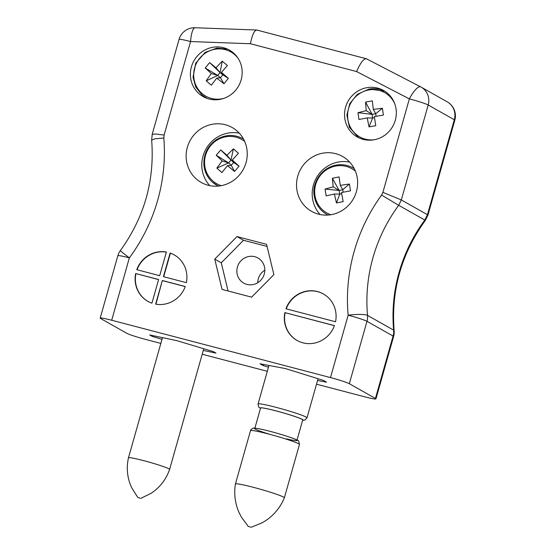 <?xml version="1.0" encoding="UTF-8"?>
<svg xmlns="http://www.w3.org/2000/svg" width="555" height="555" viewBox="0 0 555 555"><rect width="100%" height="100%" fill="white"/><g stroke="black" fill="none" stroke-linecap="round" stroke-linejoin="round"><path stroke-width="0.83" d="M246.919 284.403A14.423 13.84 119.5 0 1 243.749 283.119A14.423 13.84 119.5 0 1 238.782 263.75A14.423 13.84 119.5 0 1 257.929 257.999A14.423 13.84 119.5 0 1 263.68 275.759A14.423 13.84 119.5 0 1 246.919 284.403M264.825 270.188A14.423 13.84 -60.5 0 0 257.742 282.731M349.324 383.706A16.026 1.103 -164.2 0 0 330.489 377.58L348.145 315.198A16.026 2.629 -5.2 0 1 367.535 315.406A16.026 15.38 119.5 0 1 366.98 321.324L349.324 383.706L375.437 398.448A16.026 1.103 -164.2 0 1 375.943 398.899A16.026 1.103 -164.2 0 1 364.434 396.749L316.51 384.192M267.309 371.302L202.193 354.243M160.846 343.406L145.646 339.424A16.026 1.103 -164.2 0 1 126.811 333.305L100.698 318.563A16.026 1.103 -164.2 0 1 100.191 318.105L117.847 255.723A16.026 1.103 15.8 0 1 129.35 257.874L111.701 320.256A16.026 1.103 -164.2 0 0 100.191 318.105M209.728 185.606A31.517 30.247 119.5 0 1 206.009 148.955A31.517 30.247 119.5 0 1 239.316 133.2M320.117 214.528A31.517 30.247 119.5 0 1 316.405 177.877A31.517 30.247 119.5 0 1 349.705 162.122M318.514 214.161A31.517 30.247 119.5 0 1 311.584 211.351A31.517 30.247 119.5 0 1 300.734 169.032A31.517 30.247 119.5 0 1 342.574 156.461A31.517 30.247 119.5 0 1 355.131 195.27A31.517 30.247 119.5 0 1 318.514 214.161M236.999 236.59L214.743 259.13L222.055 289.412L251.623 297.154L273.886 274.621L266.573 244.339L236.999 236.59L243.527 240.28L221.272 262.813L228.07 290.986M363.178 139.381A26.709 25.634 -60.5 0 0 394.21 123.376A26.709 25.634 -60.5 0 0 383.567 90.486A26.709 25.634 -60.5 0 0 348.11 101.142A26.709 25.634 -60.5 0 0 357.302 137.002A26.709 25.634 -60.5 0 0 363.178 139.381M209.027 98.998A26.709 25.634 -60.5 0 0 240.058 82.986A26.709 25.634 -60.5 0 0 229.416 50.096A26.709 25.634 -60.5 0 0 193.959 60.752A26.709 25.634 -60.5 0 0 203.151 96.612A26.709 25.634 -60.5 0 0 209.027 98.998M334.443 325.605L284.861 312.611A26.709 25.634 -60.5 0 0 297.064 340.444A26.709 25.634 -60.5 0 0 334.443 325.605M135.677 273.525A26.709 25.634 -60.5 0 0 147.887 301.358A26.709 25.634 -60.5 0 0 151.917 303.176L158.605 279.533L135.677 273.525L158.584 279.609M162.338 280.511L155.65 304.154A26.709 25.634 -60.5 0 0 185.266 286.519L162.338 280.511L155.934 304.202M163.427 276.668L186.355 282.668A26.709 25.634 -60.5 0 0 174.152 254.842A26.709 25.634 -60.5 0 0 170.114 253.018L163.427 276.668M330.489 377.58L111.701 320.256M166.389 252.039A26.709 25.634 -60.5 0 0 136.766 269.681L159.694 275.689L166.389 252.039M335.532 321.754A26.709 25.634 -60.5 0 0 323.329 293.928A26.709 25.634 -60.5 0 0 285.943 308.767L335.532 321.754M208.125 185.238A31.517 30.247 119.5 0 1 201.188 182.428A31.517 30.247 119.5 0 1 190.344 140.11A31.517 30.247 119.5 0 1 232.184 127.539A31.517 30.247 119.5 0 1 244.741 166.347A31.517 30.247 119.5 0 1 208.125 185.238M317.564 380.466L326.555 382.166L323.419 380.397L285.492 368.582L259.969 363.768L263.105 365.537L268.467 367.209M203.269 350.448L215.999 353.119L213.391 351.641L176.865 340.652L149.739 334.97L152.354 336.441L161.998 339.341M375.437 398.448L393.093 336.066A16.026 15.38 -60.5 0 0 393.648 330.149A156.253 149.975 119.5 0 1 424.797 220.064L427.433 214.688L401.327 199.946L382.901 192.377L409.354 98.88L356.615 71.567C360.452 62.68 363.74 58.428 366.48 58.809L420.641 86.858A16.026 4.495 117.4 0 1 420.683 86.878A16.026 15.38 119.5 0 1 421.155 87.135A16.026 15.38 119.5 0 1 428.189 104.999L401.327 199.946L398.684 205.315L425.366 220.356L427.954 215.09L454.809 120.199A16.026 16.026 0 0 0 447.268 101.877A16.026 15.38 -60.5 0 1 454.302 119.741A16.026 1.103 15.8 0 1 454.809 120.199M152.597 335.567L152.354 336.441M263.424 364.42L263.105 365.537M166.361 252.136A26.709 25.634 -60.5 0 0 137.057 269.758M174.277 254.911A26.709 25.634 -60.5 0 0 170.378 253.17L163.704 276.737M162.601 280.657L185.238 286.588M135.94 273.671A26.709 25.634 -60.5 0 0 148.012 301.427M323.454 293.997A26.709 25.634 -60.5 0 0 286.234 308.844M334.415 325.674L284.861 312.611M285.117 312.756A26.709 25.634 -60.5 0 0 297.196 340.513M204.504 96.854A26.709 25.634 -60.5 0 0 205.85 97.93M267.08 246.448L243.527 240.28M221.272 262.813L214.743 259.13M117.847 255.723A16.026 16.026 0 0 1 120.38 250.555A16.026 0.576 36.5 0 0 129.35 257.874A172.279 165.355 119.5 0 0 163.829 138.022L155.129 138.771L151.654 140.137L152.209 134.289L155.809 134.026L164.107 135.052L163.829 138.022M120.38 250.555C144.356 217.269 154.776 180.479 151.654 140.193L151.654 140.137M366.446 58.788L256.798 30.032L195.069 27.75A16.026 4.031 92.1 0 0 190.566 41.556L164.107 135.052M257.09 30.15C254.551 29.824 252.324 34.355 250.409 43.741L190.566 41.556A16.026 1.103 15.8 0 0 179.057 39.405L152.209 134.289M381.576 195.069A172.279 165.355 119.5 0 0 348.145 315.198A16.026 1.103 15.8 0 1 366.98 321.324L393.093 336.066A16.026 1.103 15.8 0 1 393.592 336.517A16.026 16.026 0 0 0 394.133 330.711L394.133 330.711A16.026 2.629 -5.2 0 0 393.648 330.149L367.535 315.406A156.253 149.975 -60.5 0 1 398.684 205.315L381.576 195.069L382.901 192.377M447.268 101.877L421.155 87.135A16.026 16.026 0 0 0 420.641 86.858A16.026 4.495 117.4 0 0 409.354 98.88A16.026 1.103 -164.2 0 1 428.189 104.999L454.302 119.741L427.433 214.688L427.954 215.09M374.41 139.728A25.412 24.392 119.5 0 1 347.742 118.52A25.412 24.392 119.5 0 1 368.756 89.972A25.412 24.392 119.5 0 1 394.737 103.73M373.3 109.391L382.423 108.26L383.38 115.086L374.313 116.606L375.777 125.687L369.054 126.901L367.202 117.896L358.939 119.505L357.989 112.679L366.189 110.674L365.585 102.085L372.308 100.871L373.3 109.391L375.707 113.706L382.423 108.26M376.068 116.3L375.707 113.706L372.114 114.351L365.585 102.085M366.189 110.674L372.114 114.351L372.627 118L374.472 117.667M357.989 112.679L372.114 114.351M367.202 117.896L372.627 118L369.054 126.901M223.963 98.325A25.412 24.392 119.5 0 1 202.284 93.712A25.412 24.392 119.5 0 1 201.527 56.249A25.412 24.392 119.5 0 1 238.109 58.337M211.295 73.51L205.218 68.022L209.637 62.604L215.971 67.779L222.25 61.168L227.404 65.49L221.424 72.358L228.369 78.331L223.949 83.749L216.748 78.088L211.337 85.192L206.182 80.864L211.295 73.51L217.72 75.438L205.218 68.022M209.637 62.604L220.078 72.545L217.72 75.438L220.474 77.749L222.832 74.856L228.369 78.331M206.182 80.864L217.72 75.438M216.748 78.088L220.474 77.749L223.949 83.749M221.424 72.358L222.832 74.856L220.078 72.545L222.25 61.168M215.971 67.779L220.078 72.545M140.193 498.217L137.8 497.46L140.193 498.217M203.747 348.741L169.594 469.447A21.367 1.471 -164.2 0 0 149.434 462.211A21.367 1.471 -164.2 0 0 128.476 457.806A21.367 1.471 -164.2 0 0 128.469 457.813C126.533 466.477 127.012 475.011 129.891 483.398L131.639 487.692L137.8 497.46M250.492 527.118L248.196 526.383L250.492 527.118M299.443 444.5C299.013 441.405 298.312 439.997 297.355 440.275C295.877 438.811 274.947 432.172 261.981 429.376C254.162 427.725 253.76 428.196 253.593 428.183C253.677 427.607 250.027 429.861 250.513 430.652A25.426 1.748 -164.2 0 1 275.453 435.897A25.426 1.748 -164.2 0 1 299.443 444.5L284.354 497.835A25.426 1.748 -164.2 0 0 284.354 497.835A25.426 1.748 -164.2 0 0 260.364 489.226A25.426 1.748 -164.2 0 0 235.424 483.988A25.426 1.748 -164.2 0 0 235.417 484.002C233.856 493.86 235.056 503.364 239.038 512.508L241.196 516.809L248.196 526.383M297.029 440.094L302.732 419.955A21.902 1.505 -164.2 0 0 282.065 412.538A21.902 1.505 -164.2 0 0 260.579 408.029L254.884 428.162M330.829 214.729A25.412 24.392 119.5 0 1 314.775 189.373A25.412 24.392 119.5 0 1 335.22 166.153A25.412 24.392 119.5 0 1 355.415 171.197M340.284 185.37L349.379 184.017L350.503 190.809L341.478 192.557L343.17 201.597L336.476 202.984L334.394 194.028L326.167 195.866L325.043 189.075L333.201 186.841L332.376 178.287L339.07 176.899L340.284 185.37L342.74 189.727L349.379 184.017M343.156 192.224L342.74 189.727L339.167 190.469L332.376 178.287M333.201 186.841L339.167 190.469L339.771 194.097L341.679 193.702M325.043 189.075L339.167 190.469M334.394 194.028L339.771 194.097L336.476 202.984M221.237 185.668A25.412 24.392 119.5 0 1 212.669 180.833A25.412 24.392 119.5 0 1 210.456 145.903A25.412 24.392 119.5 0 1 244.686 141.469M222.146 160.908L216.214 155.247L220.765 149.94L226.96 155.296L233.398 148.83L238.435 153.298L232.288 160.02L239.08 166.167L234.529 171.474L227.474 165.633L221.896 172.584L216.859 168.123L222.146 160.908L228.57 162.899L216.214 155.247M220.765 149.94L231.005 160.069L228.57 162.899L231.262 165.286L233.69 162.448L239.08 166.167M216.859 168.123L228.57 162.899M227.474 165.633L231.262 165.286L234.529 171.474M232.288 160.02L233.69 162.448L231.005 160.069L233.398 148.83M226.96 155.296L231.005 160.069M356.615 71.567L250.409 43.741M366.48 58.809L420.6 86.837M369.207 89.064A26.709 25.634 119.5 0 1 384.754 91.2L369.075 89.036L357.385 94.308L349.83 103.535L346.868 115.065L349.393 127.255L358.523 137.647M207.646 98.589A26.709 25.634 119.5 0 1 205.822 97.659A26.709 25.634 119.5 0 1 202.096 95.071M286.387 438.852A22.221 1.533 -164.2 0 0 291.056 437.666A22.221 1.533 -164.2 0 0 257.353 428.495A22.221 1.533 -164.2 0 0 270.327 434.482M302.655 420.204A22.221 1.533 -164.2 0 0 282.072 412.518A22.221 1.533 -164.2 0 0 260.51 408.272M318.057 378.725L306.991 417.839A25.426 1.748 -164.2 0 0 283.001 409.229A25.426 1.748 -164.2 0 0 258.061 403.991L258.63 406.947L260.475 408.397M354.194 168.54L353.07 167.908A26.709 25.634 119.5 0 1 354.229 168.602M327.998 215.056A26.709 25.634 119.5 0 1 326.805 214.424L327.929 215.056M243.451 138.958L242.944 138.674A26.709 25.634 119.5 0 1 243.458 138.965M218.393 186.071A26.709 25.634 119.5 0 1 216.679 185.19A26.709 25.634 119.5 0 1 212.454 182.172M195.069 27.75A16.026 16.026 0 0 0 179.057 39.405M375.943 398.899L393.592 336.517M394.133 330.711C390.998 290.438 401.411 253.656 425.366 220.356M207.223 98.45L202.062 95.044L195.769 87.093L193.029 77.166L195.755 63.187L205.135 52.413L216.922 48.077L227.557 49.145M169.594 469.447C166.701 477.841 161.824 484.862 154.977 490.495L151.237 493.235L140.873 498.328M162.476 337.634L128.476 457.806M284.354 497.842C280.518 507.062 274.51 514.527 266.331 520.229L262.238 522.761L251.262 527.25M250.513 430.652L235.424 483.988M306.991 417.839L304.952 420.059L302.621 420.329M268.96 365.461L258.061 403.991M353.07 167.908C347.59 164.891 341.734 163.996 335.504 165.224C319.888 168.609 311.813 184.593 314.22 195.859C315.608 204.08 319.805 210.269 326.805 214.424M218.261 186.078L212.412 182.144C207.327 177.517 204.483 171.682 203.886 164.641C203.518 154.276 207.556 146.048 215.992 139.943C224.928 134.428 233.912 134.005 242.944 138.674"/></g></svg>
